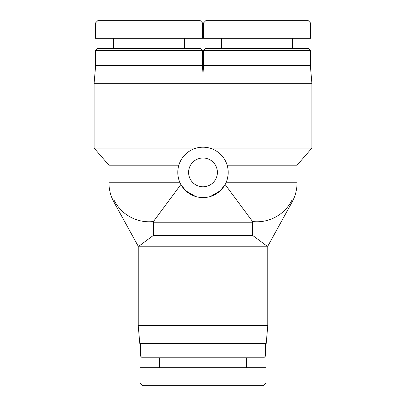 <?xml version="1.0" encoding="UTF-8"?>
<svg xmlns="http://www.w3.org/2000/svg" width="406" height="406" viewBox="0 0 406 406"><rect width="100%" height="100%" fill="white"/><g stroke="black" fill="none" stroke-linecap="round" stroke-linejoin="round"><path stroke-width="0.61" d="M217.398 172.398A14.398 14.398 0 0 1 195.799 184.872A14.398 14.398 0 0 1 195.799 159.928A14.398 14.398 0 0 1 217.398 172.398M113.913 202.056L113.913 199.833A39.027 39.027 0 0 0 153.427 221.524A49.588 49.588 0 0 0 153.412 222.798L153.412 235.399L138.827 246.198L138.202 246.198L113.913 202.056A40.052 40.052 0 0 1 108.95 182.751L180.025 182.751M153.427 221.524L180.893 184.491L185.765 190.79L195.545 196.474M138.827 246.198L267.173 246.198L252.588 235.399L252.588 222.798A49.588 49.588 0 0 0 252.573 221.524A39.027 39.027 0 0 0 292.087 199.833L292.087 202.056A40.052 40.052 0 0 0 297.05 182.751L225.975 182.751M210.455 196.474L220.235 190.79L225.107 184.491L252.573 221.524M252.588 235.399L153.412 235.399M267.173 246.198L267.798 246.198L292.087 202.056M178.848 165.201A25.202 25.202 0 0 0 199.361 197.336A25.202 25.202 0 0 0 228.202 172.398A25.202 25.202 0 0 0 178.848 165.201L108.95 165.201L94.101 148.099L196.326 148.099C199.559 147.373 201.782 147.073 203 147.2C204.218 147.073 206.441 147.373 209.674 148.099L311.899 148.099L297.05 165.201L227.152 165.201M227.492 178.32L228.05 175.098M267.798 246.198L267.798 325.399L138.202 325.399L138.202 246.198M267.798 325.399L266.224 343.4L139.776 343.4L138.202 325.399M95.674 65.3L94.101 83.301L203 83.301L203 147.2L203 73.014L203 83.301L203 73.014L203 83.301L311.899 83.301L311.899 148.099M310.326 65.3L311.899 83.301M203.472 22.995L310.575 22.995L307.875 20.3L206.172 20.3L203.472 22.995M310.549 22.995L310.549 38.301L203.452 38.301L203.452 22.995M310.549 50.451L308.748 48.649L205.248 48.649L203.452 50.451L310.549 50.451L310.549 65.3L203.452 65.3L203.452 50.451M265.996 383L140.004 383L142.704 385.7L263.296 385.7L265.996 383L266.001 367.699L139.999 367.699L139.999 383M140.451 356.001L142.252 357.798L263.748 357.798L265.549 356.001L140.451 356.001L140.451 343.4M95.471 22.995L202.574 22.995L199.879 20.3L98.171 20.3L95.471 22.995L95.451 38.301L202.548 38.301L202.548 22.995M202.548 50.451L200.752 48.649L97.252 48.649L95.451 50.451L202.548 50.451L202.548 65.3L95.451 65.3L95.451 50.451M252.588 222.798L153.412 222.798M297.05 165.201L297.05 182.751M108.95 182.751L108.95 165.201M203.675 65.3L203 73.014L202.325 65.3M94.101 148.099L94.101 83.301M221.448 38.301L221.448 48.649M292.548 38.301L292.548 48.649M265.549 356.001L265.549 343.4M246.65 367.699L246.65 357.798M159.35 367.699L159.35 357.798M113.452 38.301L113.452 48.649M184.552 38.301L184.552 48.649"/></g></svg>
